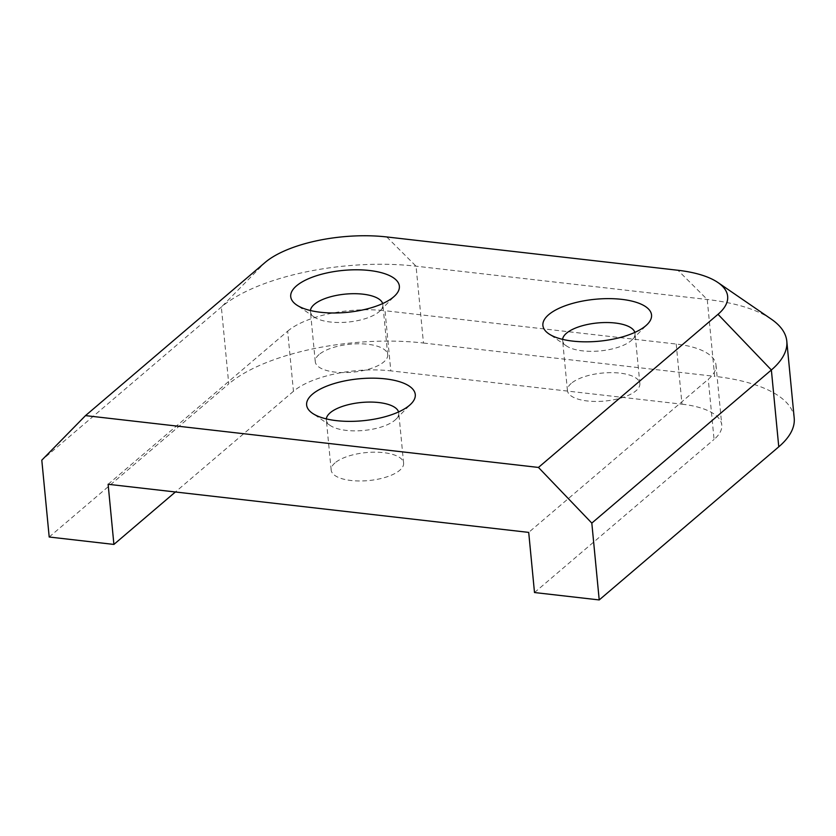 <?xml version="1.0" encoding="UTF-8"?>
<svg xmlns="http://www.w3.org/2000/svg" width="836" height="836" viewBox="0 0 836 836"><rect width="100%" height="100%" fill="white"/><g stroke="black" fill="none" stroke-linecap="round" stroke-linejoin="round"><path stroke-width="0.63" stroke-dasharray="4.18 3.13" d="M562.607 339.374A36.376 14.034 -5.5 0 0 562.607 340.43A36.376 14.034 -5.5 0 0 566.495 345.947A36.376 14.034 -5.5 0 0 598.848 351.026A36.376 14.034 -5.5 0 0 631.18 340.639A36.376 14.034 -5.5 0 0 632.277 339.615A36.376 14.034 -5.5 0 0 635.036 333.449A36.376 14.034 -5.5 0 0 634.837 332.414M571.291 383.348A36.376 14.034 -5.5 0 0 567.435 390.537A36.376 14.034 -5.5 0 0 604.992 401.029A36.376 14.034 -5.5 0 0 639.864 383.567A36.376 14.034 -5.5 0 0 611.377 372.647A36.376 14.034 -5.5 0 0 571.291 383.348M310.438 310.522A36.376 14.034 -5.5 0 0 310.438 311.577A36.376 14.034 -5.5 0 0 314.326 317.105A36.376 14.034 -5.5 0 0 346.679 322.184A36.376 14.034 -5.5 0 0 379.011 311.786A36.376 14.034 -5.5 0 0 380.108 310.773A36.376 14.034 -5.5 0 0 382.867 304.607A36.376 14.034 -5.5 0 0 382.669 303.572M319.122 354.506A36.376 14.034 -5.5 0 0 315.266 361.685A36.376 14.034 -5.5 0 0 352.823 372.177A36.376 14.034 -5.5 0 0 387.695 354.715A36.376 14.034 -5.5 0 0 359.208 343.795A36.376 14.034 -5.5 0 0 319.122 354.506M326.343 418.899A36.376 14.034 -5.5 0 0 326.343 419.954A36.376 14.034 -5.5 0 0 330.23 425.482A36.376 14.034 -5.5 0 0 362.584 430.561A36.376 14.034 -5.5 0 0 394.916 420.174A36.376 14.034 -5.5 0 0 396.013 419.149A36.376 14.034 -5.5 0 0 398.772 412.984A36.376 14.034 -5.5 0 0 398.573 411.949M335.027 462.883A36.376 14.034 -5.5 0 0 331.171 470.072A36.376 14.034 -5.5 0 0 368.728 480.554A36.376 14.034 -5.5 0 0 403.6 463.092A36.376 14.034 -5.5 0 0 375.113 452.182A36.376 14.034 -5.5 0 0 335.027 462.883M771.273 319.122A145.527 56.158 -5.5 0 0 707.246 299.497L416.056 266.193A145.527 56.158 -5.5 0 0 221.352 307.063L41.8 460.176M49.199 537.015L228.75 383.902L221.352 307.063L265.054 262.504M386.755 236.954L416.056 266.193L423.455 343.032A145.527 56.158 -5.5 0 0 228.75 383.902M423.455 343.032L714.644 376.336L707.246 299.497L677.933 270.268M794.2 418.063A145.527 56.158 -5.5 0 0 714.644 376.336M108.116 484.284L287.668 331.171L293.457 391.3A72.763 28.079 174.5 0 1 390.809 370.87L385.02 310.731L676.209 344.045A72.763 28.079 174.5 0 1 715.982 364.904A72.763 28.079 174.5 0 1 708.27 379.283L528.707 532.396M287.668 331.171A72.763 28.079 174.5 0 1 385.02 310.731M676.209 344.045L681.998 404.175L390.809 370.87M681.998 404.175A72.763 28.079 174.5 0 1 721.771 425.043A72.763 28.079 174.5 0 1 714.059 439.422L708.27 379.283M534.497 592.536L714.059 439.422M293.457 391.3L175.393 491.986M632.277 339.615L647.398 324.253M566.495 345.947L548.719 333.752M639.864 383.567L635.036 333.449M567.435 390.537L562.607 340.43M380.108 310.773L395.229 295.401M314.326 317.105L296.55 304.91M387.695 354.715L382.867 304.607M315.266 361.685L310.438 311.577M396.013 419.149L411.134 403.788M330.23 425.482L312.455 413.287M403.6 463.092L398.772 412.984M331.171 470.072L326.343 419.954M715.982 364.904L721.771 425.043"/><path stroke-width="1.25" d="M634.837 332.414A36.376 14.034 -5.5 0 0 605.222 322.539A36.376 14.034 -5.5 0 0 566.474 333.24A36.376 14.034 -5.5 0 0 562.607 339.374M548.688 314.681A54.57 21.057 174.5 0 1 619.915 299.163A54.57 21.057 174.5 0 1 647.398 324.253A54.57 21.057 174.5 0 1 645.747 325.789A54.57 21.057 174.5 0 1 597.259 341.37A54.57 21.057 174.5 0 1 548.719 333.752A54.57 21.057 174.5 0 1 548.688 314.681M382.669 303.572A36.376 14.034 -5.5 0 0 353.053 293.697A36.376 14.034 -5.5 0 0 314.294 304.388A36.376 14.034 -5.5 0 0 310.438 310.522M296.519 285.839A54.57 21.057 174.5 0 1 367.746 270.321A54.57 21.057 174.5 0 1 395.229 295.401A54.57 21.057 174.5 0 1 393.578 296.937A54.57 21.057 174.5 0 1 345.08 312.528A54.57 21.057 174.5 0 1 296.55 304.91A54.57 21.057 174.5 0 1 296.519 285.839M398.573 411.949A36.376 14.034 -5.5 0 0 368.958 402.074A36.376 14.034 -5.5 0 0 330.199 412.775A36.376 14.034 -5.5 0 0 326.343 418.899M312.424 394.216A54.57 21.057 174.5 0 1 383.651 378.698A54.57 21.057 174.5 0 1 411.134 403.788A54.57 21.057 174.5 0 1 409.483 405.324A54.57 21.057 174.5 0 1 360.985 420.905A54.57 21.057 174.5 0 1 312.455 413.287A54.57 21.057 174.5 0 1 312.424 394.216M538.457 467.439L591.815 523.096L771.367 369.982A145.527 56.158 -5.5 0 0 786.801 341.234A145.527 56.158 -5.5 0 0 771.273 319.122L717.946 282.537A90.946 35.102 174.5 0 1 718.009 314.315L538.457 467.439L85.502 415.617L265.054 262.504A90.946 35.102 174.5 0 1 386.755 236.954L677.933 270.268A90.946 35.102 174.5 0 1 717.946 282.537M175.393 491.986L113.905 544.424L49.199 537.015L41.8 460.176L85.502 415.617M718.009 314.315L771.367 369.982L778.765 446.821A145.527 56.158 -5.5 0 0 794.2 418.063L786.801 341.234M591.815 523.096L599.213 599.934L534.497 592.536L528.707 532.396L108.116 484.284L113.905 544.424M778.765 446.821L599.213 599.934"/></g></svg>
